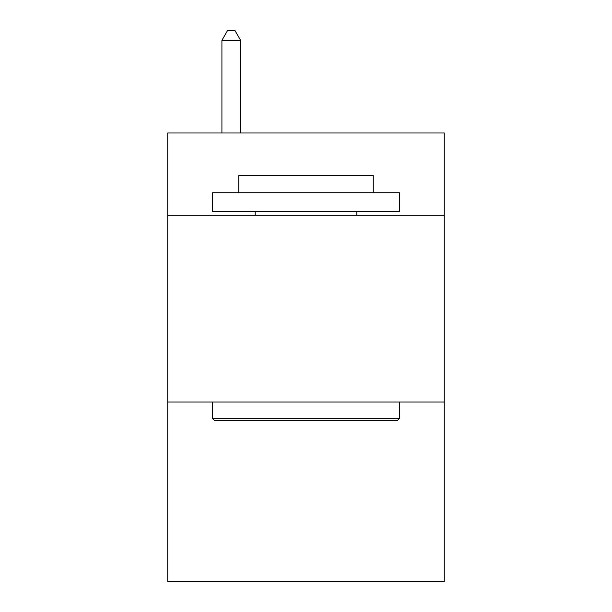 <?xml version="1.0" encoding="UTF-8"?>
<svg xmlns="http://www.w3.org/2000/svg" width="612" height="612" viewBox="0 0 612 612"><rect width="100%" height="100%" fill="white"/><g stroke="black" fill="none" stroke-linecap="round" stroke-linejoin="round"><path stroke-width="0.92" d="M444.258 215.195L444.258 132.988L167.742 132.988L167.742 215.195L444.258 215.195L444.258 581.4L167.742 581.4L167.742 215.195M444.258 402.038L167.742 402.038M214.82 420.719L212.578 418.478L399.422 418.478L397.18 420.719L214.82 420.719M399.422 192.772L399.422 211.461L212.578 211.461L212.578 192.772L399.422 192.772M238.741 192.772L238.741 175.59L373.259 175.59L373.259 192.772M399.422 402.038L399.422 418.478M212.578 402.038L212.578 418.478M356.819 211.461L356.819 215.195M255.181 211.461L255.181 215.195M240.608 132.988L240.608 40.316L221.919 40.316L221.919 132.988M221.919 40.316L227.526 30.6L235 30.6L240.608 40.316"/></g></svg>
